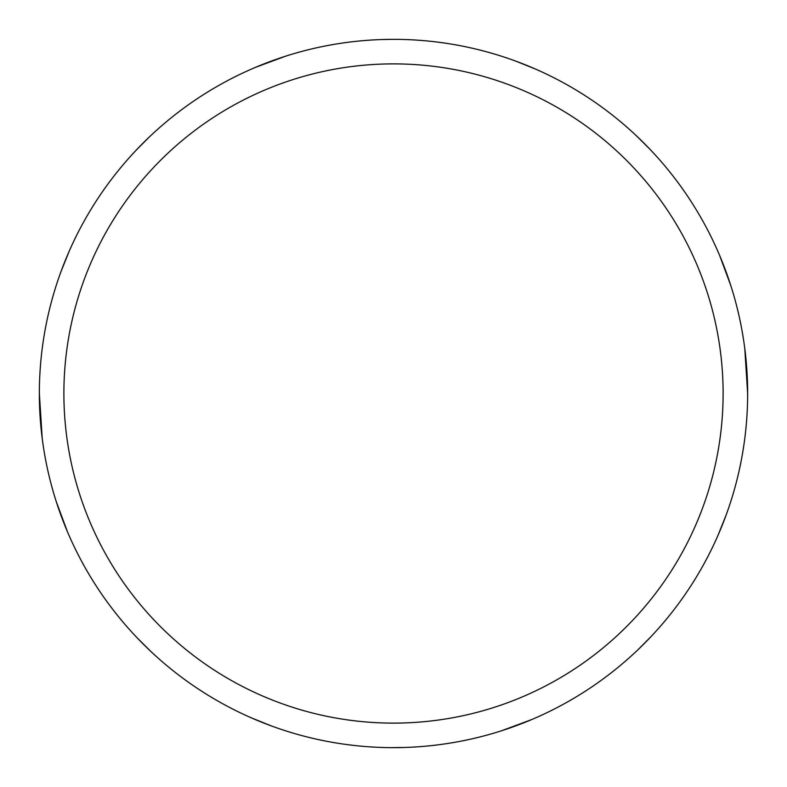 <?xml version="1.0" encoding="UTF-8"?>
<svg xmlns="http://www.w3.org/2000/svg" width="787" height="787" viewBox="0 0 787 787"><rect width="100%" height="100%" fill="white"/><g stroke="black" fill="none" stroke-linecap="round" stroke-linejoin="round"><path stroke-width="1.18" d="M381.341 39.557L393.48 39.35A354.15 354.15 0 0 1 747.65 393.5A354.15 354.15 0 0 1 393.5 747.65A354.15 354.15 0 0 1 39.35 393.5A354.15 354.15 0 0 1 393.5 39.35L396.323 39.36M393.5 63.885A329.615 329.615 0 0 1 723.115 393.5A329.615 329.615 0 0 1 393.5 723.115A329.615 329.615 0 0 1 63.885 393.5A329.615 329.615 0 0 1 393.5 63.885M405.659 747.443L390.677 747.64M515.298 60.953L535.858 69.226M636.476 135.846L649.501 148.792M719.544 255.224L730.857 285.73M744.777 348.464L747.65 393.638M747.443 381.341L747.64 396.323M726.047 515.298L717.774 535.858M651.154 636.476L638.208 649.501M531.776 719.544L501.27 730.857M271.702 726.047L251.142 717.774M150.524 651.154L137.499 638.208M67.456 531.776L56.143 501.27M42.223 438.536L39.35 393.362M39.557 405.659L39.36 390.677M60.953 271.702L69.226 251.142M135.846 150.524L148.792 137.499M255.224 67.456L285.73 56.143"/></g></svg>
